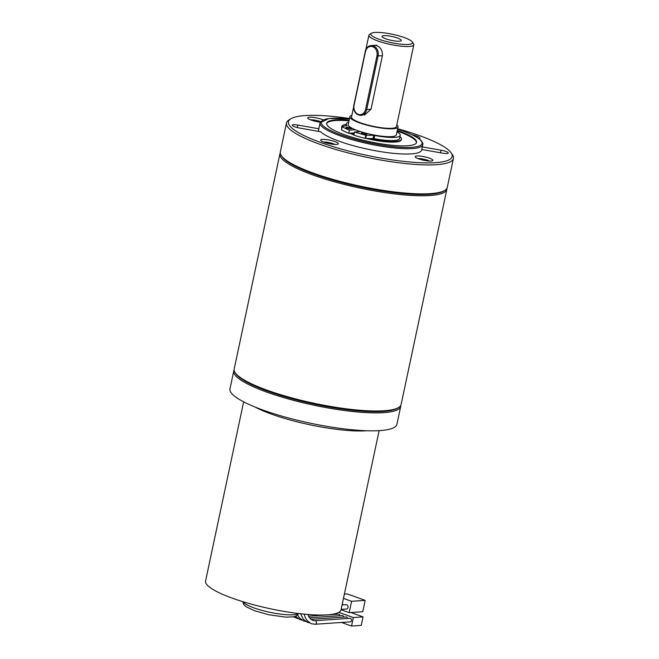 <?xml version="1.0" encoding="UTF-8"?>
<svg xmlns="http://www.w3.org/2000/svg" width="659" height="659" viewBox="0 0 659 659"><rect width="100%" height="100%" fill="white"/><g stroke="black" fill="none" stroke-linecap="round" stroke-linejoin="round"><path stroke-width="0.99" d="M350.926 128.785A2.793 0.552 -168 0 1 347.828 128.34A2.793 0.552 -168 0 1 346.024 127.418A2.793 0.552 -168 0 1 346.576 127.212A2.793 0.552 -168 0 1 349.682 127.657A2.793 0.552 -168 0 1 351.486 128.579A2.793 0.552 -168 0 1 350.926 128.785M366.28 134.321A2.793 0.552 -168 0 1 363.183 133.876A2.793 0.552 -168 0 1 361.379 132.961A2.793 0.552 -168 0 1 361.931 132.756A2.793 0.552 -168 0 1 365.037 133.192A2.793 0.552 -168 0 1 366.832 134.115A2.793 0.552 -168 0 1 366.28 134.321M397.015 131.808A27.571 5.461 -168 0 1 400.235 135.35A27.571 5.461 -168 0 1 394.766 137.369A27.571 5.461 -168 0 1 374.732 135.482L374.057 138.629L365.102 138.341A34.457 6.829 -168 0 1 353.883 135.144L354.55 131.998L360.415 131.594M400.235 135.35L399.568 138.497A27.571 5.461 -168 0 1 394.098 140.515A27.571 5.461 -168 0 1 374.057 138.629M346.881 125.614L346.922 125.449A27.571 5.461 -168 0 1 346.304 123.884A27.571 5.461 -168 0 1 348.702 122.302M355.3 129.749L349.427 130.144A34.457 6.829 -168 0 1 342.169 126.676L341.502 129.823L342.153 126.668M349.427 130.144L348.759 133.291A34.457 6.829 -168 0 1 341.502 129.823M354.353 132.912L348.759 133.291M365.102 138.341L365.77 135.194A34.457 6.829 -168 0 1 354.55 131.998M373.06 138.514L373.727 135.367L366.33 135.276L365.663 138.423M342.169 126.676L346.922 125.449M365.77 135.194L366.33 135.276M373.727 135.367L374.732 135.482M404.321 37.571A21.335 4.226 12 0 0 371.437 33.255A21.335 4.226 12 0 0 379.065 39.293A21.335 4.226 12 0 0 402.46 44.326A21.335 4.226 12 0 0 412.303 41.945A21.335 4.226 12 0 0 404.321 37.571M412.303 41.945L413.555 43.782A22.974 4.547 -168 0 1 413.827 44.787A22.974 4.547 -168 0 1 400.936 46.163A22.974 4.547 -168 0 1 377.755 40.932A22.974 4.547 -168 0 1 368.892 35.232A22.974 4.547 -168 0 1 369.542 34.433L371.437 33.255M349.509 118.505A83.685 16.574 12 0 0 290.817 118.809A83.685 16.574 12 0 0 320.744 142.509A83.685 16.574 12 0 0 412.518 162.246A83.685 16.574 12 0 0 451.16 152.888A83.685 16.574 12 0 0 419.841 135.738A83.685 16.574 12 0 0 397.665 128.744M451.16 152.888L452.412 154.733A85.332 16.903 -168 0 1 453.425 158.44A85.332 16.903 -168 0 1 405.516 163.564A85.332 16.903 -168 0 1 319.442 144.148A85.332 16.903 -168 0 1 286.492 122.953A85.332 16.903 -168 0 1 288.922 119.979L290.817 118.809M349.921 618.323A1.771 1.425 86.1 0 1 350.168 621.857L315.191 624.254A1.771 1.425 86.1 0 0 314.944 620.712L349.921 618.323M310.768 619.345L346.082 616.939A1.771 1.425 86.1 0 1 347.614 618.48M342.07 604.946L346.123 604.674A2.183 1.755 86.1 0 1 347.977 607.466A2.183 1.755 86.1 0 1 346.42 609.023L341.131 609.386M309.417 617.796L342.243 615.555A1.771 1.425 86.1 0 1 343.776 617.096M335.835 613.537A1.771 1.425 86.1 0 1 336.098 614.328M308.544 616.206L338.405 614.172A1.771 1.425 86.1 0 1 339.937 615.712M342.383 603.487A2.183 1.755 86.1 0 1 342.911 604.888M324.146 142.278A9.028 1.788 12 0 0 338.059 144.099A9.028 1.788 12 0 0 334.83 141.545A9.028 1.788 12 0 0 324.936 139.42A9.028 1.788 12 0 0 320.768 140.425A9.028 1.788 12 0 0 324.146 142.278M334.912 144.461A6.895 1.367 12 0 0 333.133 143.678A6.895 1.367 12 0 0 323.495 142.031M323.108 119.847A9.028 1.788 12 0 0 321.897 119.37A9.028 1.788 12 0 0 312.004 117.244A9.028 1.788 12 0 0 307.835 118.249A9.028 1.788 12 0 0 311.213 120.103A9.028 1.788 12 0 0 320.307 122.154M320.612 121.651A6.895 1.367 12 0 0 320.2 121.503A6.895 1.367 12 0 0 310.562 119.856M418.687 158.877A9.028 1.788 12 0 0 432.601 160.705A9.028 1.788 12 0 0 429.371 158.144A9.028 1.788 12 0 0 419.478 156.018A9.028 1.788 12 0 0 415.31 157.023A9.028 1.788 12 0 0 418.687 158.877M429.454 161.06A6.895 1.367 12 0 0 427.675 160.277A6.895 1.367 12 0 0 418.037 158.63M418.992 138.761A9.028 1.788 12 0 0 419.668 138.53A9.028 1.788 12 0 0 416.439 135.968A9.028 1.788 12 0 0 411.784 134.658M421.768 149.502L442.79 153.193A6.565 1.302 12 0 0 448.334 153.061A6.565 1.302 12 0 0 445.805 151.43A6.565 1.302 12 0 0 441.044 150.203L422.32 146.916M385.861 38.832A9.844 1.952 12 0 0 401.207 40.693A9.844 1.952 12 0 0 397.525 38.033A9.844 1.952 12 0 0 387.088 35.743A9.844 1.952 12 0 0 382.08 36.624A9.844 1.952 12 0 0 385.861 38.832M374.625 45.331L376.759 45.652C380.836 47.497 382.714 50.867 382.377 55.768L371.009 109.262L364.369 115.193M351.865 115.325A24.614 4.877 12 0 0 349.896 116.701L348.224 124.567A24.614 4.877 12 0 0 357.722 130.68A24.614 4.877 12 0 0 382.558 136.281A24.614 4.877 12 0 0 396.372 134.798L398.044 126.932A24.614 4.877 12 0 0 396.809 124.88M349.896 116.701A24.614 4.877 12 0 0 359.394 122.813A24.614 4.877 12 0 0 384.23 128.414A24.614 4.877 12 0 0 398.044 126.932M353.545 107.401L351.502 117.038A22.974 4.547 12 0 0 360.366 122.747A22.974 4.547 12 0 0 383.546 127.978A22.974 4.547 12 0 0 396.438 126.594L413.827 44.787M243.657 401.842L205.575 580.974A69.244 13.715 12 0 0 232.314 598.174A69.244 13.715 12 0 0 302.168 613.933A69.244 13.715 12 0 0 341.049 609.773L379.123 430.64M234.126 369.987A85.332 16.903 12 0 0 233.788 370.902L229.975 388.843A85.332 16.903 12 0 0 262.925 410.03A85.332 16.903 12 0 0 348.998 429.454A85.332 16.903 12 0 0 396.907 424.322L400.721 406.389A85.332 16.903 12 0 0 400.779 405.417M233.788 370.902A85.332 16.903 12 0 0 266.738 392.097A85.332 16.903 12 0 0 352.812 411.513A85.332 16.903 12 0 0 400.721 406.389M280.273 152.88A85.332 16.903 12 0 0 279.935 153.794L234.192 369.015A85.332 16.903 12 0 0 235.205 372.722L235.955 373.826A84.344 16.706 12 0 0 267.521 391.116A84.344 16.706 12 0 0 397.55 408.176L398.687 407.476A85.332 16.903 12 0 0 401.117 404.494L446.868 189.273A85.332 16.903 12 0 0 446.934 188.301M235.205 372.722A85.332 16.903 12 0 0 267.134 390.21A85.332 16.903 12 0 0 398.687 407.476M279.935 153.794A85.332 16.903 12 0 0 312.885 174.981A85.332 16.903 12 0 0 398.959 194.405A85.332 16.903 12 0 0 446.868 189.273M286.492 122.953L280.339 151.908A85.332 16.903 12 0 0 281.352 155.615L282.101 156.718A84.344 16.706 12 0 0 313.668 174.001A84.344 16.706 12 0 0 443.705 191.069L444.833 190.36A85.332 16.903 12 0 0 447.272 187.387L453.425 158.44M281.352 155.615A85.332 16.903 12 0 0 313.289 173.095A85.332 16.903 12 0 0 444.833 190.36M320.068 122.854L318.931 128.208A52.514 10.404 12 0 0 318.89 128.76L297.794 125.053A6.565 1.302 12 0 0 292.25 125.185A6.565 1.302 12 0 0 299.54 128.044L320.628 131.742A52.514 10.404 12 0 0 339.204 141.248A52.514 10.404 12 0 0 392.171 153.201A52.514 10.404 12 0 0 421.653 150.038L422.79 144.692A52.514 10.404 -168 0 1 393.308 147.847A52.514 10.404 -168 0 1 340.341 135.902A52.514 10.404 -168 0 1 320.068 122.854L328.948 118.505L349.427 118.917M318.338 131.339L318.89 128.76M349.155 120.193A45.949 9.102 12 0 0 326.691 123.274A45.949 9.102 12 0 0 344.426 134.691A45.949 9.102 12 0 0 390.779 145.145A45.949 9.102 12 0 0 416.57 142.385A45.949 9.102 12 0 0 398.835 130.968A45.949 9.102 12 0 0 397.303 130.433M416.48 142.69A45.949 9.102 12 0 0 398.695 131.602A45.949 9.102 12 0 0 397.171 131.059M346.197 124.403A30.52 6.046 12 0 0 341.774 126.487L341.642 127.113A30.52 6.046 12 0 0 341.79 128.068M349.682 133.233A30.52 6.046 12 0 0 353.422 134.691A30.52 6.046 12 0 0 353.932 134.873M341.774 126.487A30.52 6.046 12 0 0 341.922 127.442M351.107 133.134A30.52 6.046 12 0 0 353.562 134.065A30.52 6.046 12 0 0 354.072 134.247M366.075 138.423A30.52 6.046 12 0 0 401.347 139.807L401.488 139.173A30.52 6.046 12 0 0 399.964 136.644M369.081 138.464A30.52 6.046 12 0 0 401.488 139.173M349.015 120.828A45.949 9.102 12 0 0 326.65 123.595M344.377 594.113L347.268 593.916L365.185 600.382L351.585 601.313L349.179 612.639L341.057 609.707M365.185 600.382L362.779 611.709L349.179 612.639M343.471 598.38L351.585 601.313M350.934 612.516L363.051 616.89L353.339 617.557L351.535 626.05L341.551 622.45M363.051 616.89L361.247 625.383L351.535 626.05M338.841 612.326L353.339 617.557M353.916 104.938L365.284 51.443A8.205 6.606 86.1 0 1 371.124 45.57A8.205 6.606 86.1 0 1 378.077 56.064L366.709 109.551L371.009 109.262M365.588 109.353L366.709 109.551A8.205 6.606 86.1 0 1 360.868 115.432C355.646 114.814 353.273 111.338 353.751 104.995L354.072 105.201A7.381 5.947 -93.9 0 0 358.323 114.361A7.381 5.947 -93.9 0 0 365.588 109.353L376.956 55.867A7.381 5.947 -93.9 0 0 372.706 46.707A7.381 5.947 -93.9 0 0 365.44 51.707L354.072 105.201M376.956 55.867L382.377 55.768M376.857 45.174L371.124 45.57C368.051 45.965 366.05 47.942 365.119 51.509L365.44 51.707M311.114 619.328A1.771 1.425 86.1 0 1 312.523 620.383M349.418 118.941A51.526 10.206 12 0 0 341.123 134.914A51.526 10.206 12 0 0 411.801 147.328A51.526 10.206 12 0 0 402.138 130.746A51.526 10.206 12 0 0 397.566 129.18L402.27 130.762C411.71 134.181 418.004 137.459 421.134 140.598C424.141 144.939 422.411 143.596 422.79 144.692M440.5 152.789L441.044 150.203M243.006 601.725A28.716 5.692 12 0 0 253.904 607.862A28.716 5.692 12 0 0 298.42 613.504M254.761 406.908A69.244 13.715 12 0 0 271.442 414.099A69.244 13.715 12 0 0 366.915 430.747M297.267 127.558L297.794 125.053M346.304 123.884L345.893 125.82M342.103 126.602L341.436 129.749M307.918 614.476L309.318 617.648L312.555 620.399L314.944 620.712M304.17 614.139L305.315 617.656L307.152 620.687L311.353 623.735L315.191 624.254M300.586 613.76L303.313 619.303L307.514 622.351L309.516 622.821M297.679 614.987L299.474 617.92L303.675 620.967L305.677 621.437M293.51 616.824L298 618.669M295.454 616.305L299.837 619.575L301.838 620.053M307.951 614.6L308.799 614.542M298.708 613.545L296.509 615.827L293.469 616.832L285.981 617.154L268.913 614.781L254.736 610.819L246.161 606.766L243.797 604.616L242.726 601.642M365.893 49.301L368.892 35.232"/></g></svg>
